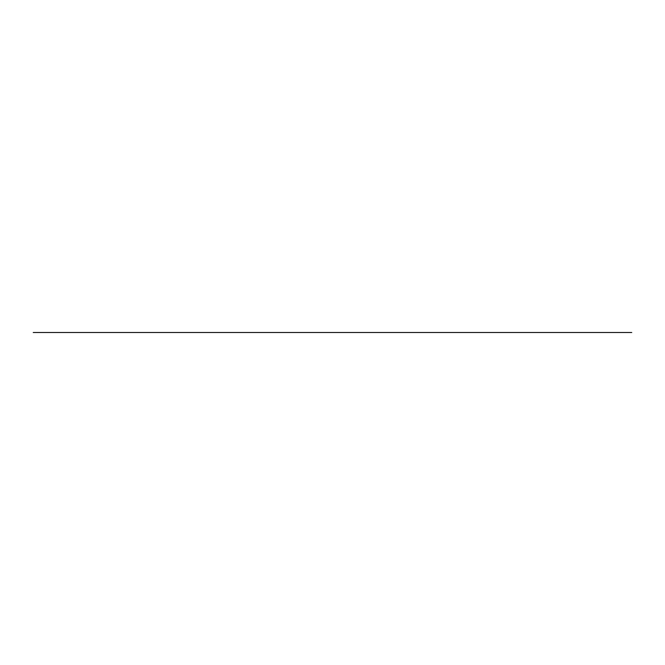<?xml version="1.0" encoding="UTF-8"?>
<svg xmlns="http://www.w3.org/2000/svg" width="665" height="665" viewBox="0 0 665 665"><rect width="100%" height="100%" fill="white"/><g stroke="black" fill="none" stroke-linecap="round" stroke-linejoin="round"><path stroke-width="1" d="M256.989 332.5L168.752 332.5M222.176 332.5L232.891 332.5M197.189 332.5L264.163 332.5M204.895 332.5L243.498 332.5M252.193 332.5L292.75 332.5M140.697 332.5L153.873 332.5M205.044 332.5L204.072 332.5M575.341 332.5L582.124 332.5C584.136 332.5 584.136 332.5 582.124 332.5C584.136 332.5 584.136 332.5 582.124 332.5C584.136 332.5 584.136 332.5 582.124 332.5C584.136 332.5 584.136 332.5 582.124 332.5C584.136 332.5 584.136 332.5 582.124 332.5L310.547 332.5M478.468 332.5L554.618 332.5M452.649 332.5L318.643 332.5L452.649 332.5M33.25 332.5L631.75 332.5M105.826 332.5L229.724 332.5M136.092 332.5L203.34 332.5M145.344 332.5L195.003 332.5M518.043 332.5L466.29 332.5L518.043 332.5M527.736 332.5L476.098 332.5L527.736 332.5M553.671 332.5L439.133 332.5L553.671 332.5"/></g></svg>

